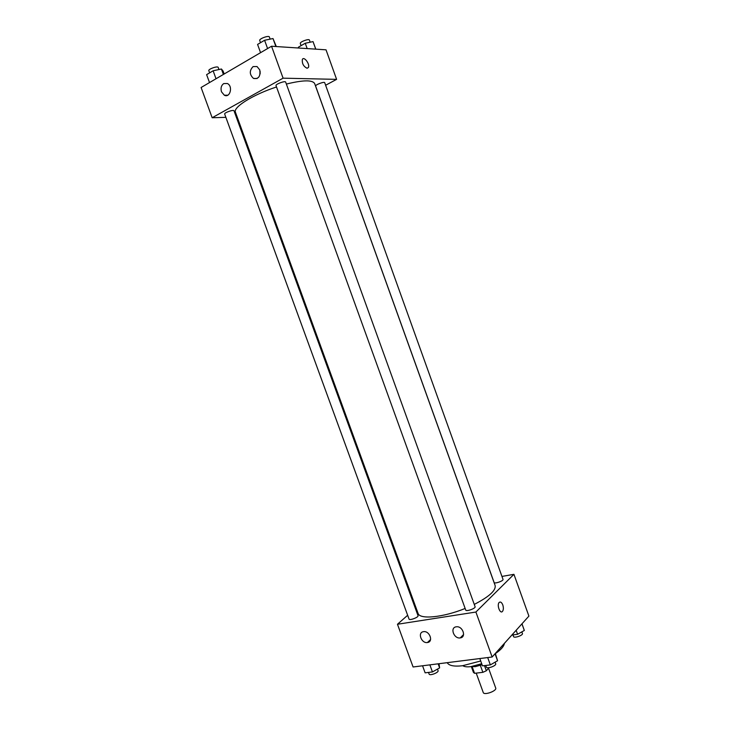 <?xml version="1.0" encoding="UTF-8"?>
<svg xmlns="http://www.w3.org/2000/svg" width="730" height="730" viewBox="0 0 730 730"><rect width="100%" height="100%" fill="white"/><g stroke="black" fill="none" stroke-linecap="round" stroke-linejoin="round"><path stroke-width="1.09" d="M476.215 673.106L483.251 692.524C484.017 695.635 497.112 690.89 495.707 688.016L488.562 668.269M489.091 667.667L486.335 670.77L482.868 672.33L474.555 673.306L473.423 672.366L471.324 666.59L473.423 672.366M472.127 666.618L474.555 673.306M480.367 665.413L482.868 672.33M482.065 664.738L475.339 666.654L471.744 666.527M484.474 665.614L486.335 670.77M481.7 663.734L470.804 666.654C466.981 667.092 464.326 666.773 462.856 665.705M480.714 660.997L462.4 665.76C453.932 666.682 448.868 665.65 447.216 662.667M504.366 643.395C503.946 646.388 500.953 649.782 495.387 653.587M501.948 576.426L513.938 574.327L528.903 616.102L492.139 657L413.089 666.983L397.467 624.26L407.65 615.271M502.787 604.924C503.645 607.761 503.536 609.933 502.459 611.439C500.05 614.286 496.619 604.851 499.183 602.442C500.479 601.465 501.674 602.296 502.787 604.924C501.674 602.296 500.47 601.465 499.183 602.442C496.61 604.851 500.05 614.286 502.459 611.439C503.536 609.933 503.645 607.761 502.778 604.924M513.938 574.327L475.896 612.041L492.139 657M415.388 608.437L416.054 607.853M456.213 626.824L456.305 626.814C462.647 625.71 466.744 637.254 460.247 637.901C453.905 639.088 449.689 627.517 456.213 626.824M423.491 631.678L423.573 631.669C429.651 630.601 433.693 641.907 427.452 642.519C421.374 643.668 417.231 632.344 423.491 631.678M475.896 612.041L397.467 624.26M465.713 610.034C466.114 611.886 475.96 608.355 475.084 606.676L285.667 82.107C285.357 80.501 275.237 84.196 276.031 85.62L465.713 610.034M409.037 619.067C409.411 620.792 418.856 617.233 418.025 615.682L234.011 110.814C233.728 109.327 223.928 112.748 224.676 114.072L409.037 619.067M494.101 582.476C494.438 584.137 503.8 580.879 503.007 579.374L324.722 82.727C324.458 81.285 314.922 84.853 315.634 86.122L494.101 582.476M276.524 86.979C253.036 94.572 232.788 107.319 235.443 112.274L418.062 613.364C419.558 619.706 442.955 617.543 465.147 608.464M474.263 604.404C489.164 596.729 496.117 590.415 495.113 585.469L314.666 83.594C312.513 79.816 303.078 79.971 286.37 84.059M212.165 117.749L283.085 78.174L271.551 46.236L201.097 87.5L212.165 117.749L225.862 117.338M236.274 117.019L237.159 116.992M325.626 85.255L336.603 79.36L283.085 78.174M259.752 69.888C260.647 76.404 258.566 79.251 253.493 78.429C249.395 74.569 249.259 70.618 253.091 66.585L257.033 66.54L259.752 69.888M221.5 91.825C220.487 88.193 221.217 85.456 223.699 83.594L227.34 83.503C233.253 86.131 230.078 98.34 224.338 95.219L221.5 91.825M336.603 79.36L326.027 49.822L271.551 46.236M260.126 71.348L260.135 73.894M307.093 68.255C303.498 66.485 301.919 63.528 302.375 59.395C304.036 55.927 310.286 64.486 308.343 67.534L307.093 68.255L308.343 67.534C310.277 64.486 304.027 55.927 302.366 59.395M315.798 49.156L313.033 41.61L305.249 43.252L298.433 47.167L298.743 48.025M313.033 41.61L315.734 49.147M305.249 43.252L307.166 48.581M301.079 45.643L300.313 43.508C299.501 41.975 309.064 38.38 309.41 40.086L310.177 42.212M224.174 73.986L223.115 71.084L221.418 69.003L213.124 70.783L206.617 74.642L209.519 82.572M221.418 69.003L223.398 74.442M213.124 70.783L216.025 78.758M209.629 72.854L208.835 70.691C207.995 69.104 217.823 65.682 218.197 67.443L218.964 69.532M276.305 46.556L272.993 38.544L264.588 40.269L257.58 44.43L260.564 52.669M272.993 38.544L275.876 46.528M264.588 40.269L267.591 48.563M260.51 42.687L259.725 40.524C258.821 38.8 268.959 35.095 269.37 36.993L270.146 39.128M521.986 623.794L524.322 630.464L517.588 634.288L511.839 635.082M521.941 623.849L524.322 630.464M516.156 630.282L517.588 634.288M512.953 634.927L513.537 636.551C513.993 638.522 523.337 635.301 522.434 633.485L521.85 631.87M439.013 663.707L439.624 667.904L432.443 671.938L425.125 672.832L422.551 665.787M438.137 663.816L439.624 667.904M429.861 664.857L432.443 671.938M428.51 672.412L429.112 674.055C429.596 676.099 439.004 672.522 438.064 670.651L437.498 669.1M495.332 653.441L497.568 660.741L490.35 664.902L482.475 665.86L479.829 658.551M495.049 653.761L497.568 660.741M487.695 657.557L490.35 664.902M485.76 665.459L486.344 667.065C486.864 669.264 496.683 665.751 495.688 663.725L495.123 662.156M460.247 637.901L463.587 634.525M427.452 642.519L430.581 639.517M253.493 78.429L257.106 78.511M224.338 95.219L227.724 95.21"/></g></svg>
